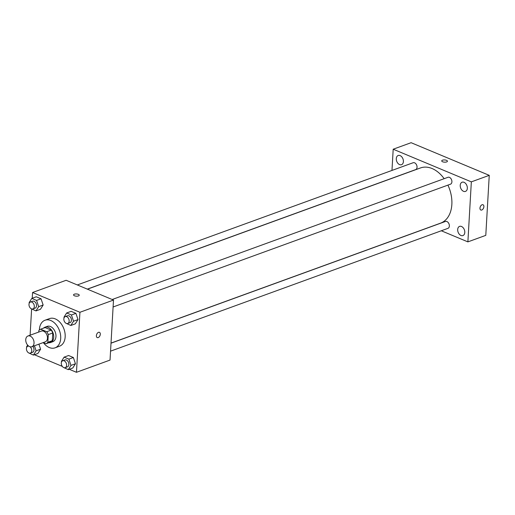 <?xml version="1.0" encoding="UTF-8"?>
<svg xmlns="http://www.w3.org/2000/svg" width="515" height="515" viewBox="0 0 515 515"><rect width="100%" height="100%" fill="white"/><g stroke="black" fill="none" stroke-linecap="round" stroke-linejoin="round"><path stroke-width="0.77" d="M25.75 339.63A5.71 3.901 70 0 1 27.939 335.999A5.71 3.901 70 0 1 33.559 340.029A5.71 3.901 70 0 1 31.846 346.73A5.71 3.901 70 0 1 27.63 345.121A5.71 3.901 70 0 1 25.75 339.63M27.939 335.999L41.374 331.106A5.71 3.901 70 0 1 46.994 335.143A5.71 3.901 70 0 1 45.275 341.838L31.846 346.73M43.234 342.584L46.015 343.743A7.751 5.298 70 0 0 47.837 342.301L48.281 334.602A7.751 5.298 70 0 0 46.711 331.744L40.633 329.201A7.751 5.298 70 0 0 38.812 330.649L38.728 332.072M46.711 331.744L51.185 330.115L45.108 327.572L40.633 329.201M51.185 330.115A7.751 5.298 70 0 1 52.755 332.973L48.281 334.602M46.015 343.743L50.489 342.115A7.751 5.298 70 0 0 52.318 340.673L52.755 332.973M48.822 342.726A8.156 5.575 -110 0 0 50.592 342.514A8.156 5.575 -110 0 0 53.605 335.143A8.156 5.575 -110 0 0 48.23 327.34A8.156 5.575 -110 0 0 45.011 327.18A8.156 5.575 -110 0 0 43.517 328.152M45.011 327.18L47.251 326.362A8.156 5.575 70 0 1 50.47 326.529A8.156 5.575 70 0 1 55.845 334.325A8.156 5.575 70 0 1 52.826 341.696L50.592 342.514M52.318 340.673L47.837 342.301M39.365 330.006A14.684 10.036 70 0 1 39.385 329.581A14.684 10.036 70 0 1 45.017 320.233A14.684 10.036 70 0 1 59.47 330.598A14.684 10.036 70 0 1 55.06 347.831A14.684 10.036 70 0 1 43.357 342.636M45.017 320.233L49.492 318.605A14.684 10.036 70 0 1 63.944 328.969A14.684 10.036 70 0 1 59.534 346.202L55.06 347.831M65.965 323.24L70.832 325.474L75.306 323.845L78.003 319.596L75.911 313.345L71.128 311.343L66.654 312.972L63.957 317.227L64.118 317.716M63.422 367.414L68.283 369.648L72.763 368.019L75.454 363.77L73.368 357.519L68.579 355.517L64.105 357.146L61.407 361.401L61.575 361.891M69.261 369.294L76.465 372.3L79.928 312.283L32.567 292.501L32.233 298.249M31.608 309.09L30.102 335.207M34.402 354.732L62.309 366.39M31.106 308.678L35.973 310.912L40.447 309.283L43.144 305.034L41.052 298.784L36.269 296.782L31.795 298.41L29.098 302.666L29.265 303.155M28.563 352.852L33.424 355.086L37.904 353.457L40.595 349.209L38.908 344.155L40.595 349.209L36.121 350.837L34.434 345.79M76.465 372.3L110.036 360.082L113.5 300.065L66.139 280.282L32.567 292.501M113.5 300.065L79.928 312.283M73.542 294.895A2.858 1.114 -176.7 0 1 74.315 294.2A2.858 1.114 -176.7 0 1 77.475 294.084A2.858 1.114 -176.7 0 1 79.239 295.224A2.858 1.114 -176.7 0 1 76.323 296.17A2.858 1.114 -176.7 0 1 73.542 294.895A2.858 1.114 -176.7 0 1 74.315 294.194A2.858 1.114 -176.7 0 1 77.469 294.084A2.858 1.114 -176.7 0 1 79.239 295.224M96.382 335.677A2.858 1.764 -67.3 0 1 99.44 332.33A2.858 1.764 -67.3 0 1 99.968 335.645A2.858 1.764 -67.3 0 1 97.238 337.595A2.858 1.764 -67.3 0 1 96.382 335.677M99.44 332.33A2.858 1.764 -67.3 0 1 99.968 335.638A2.858 1.764 -67.3 0 1 97.238 337.595M87.421 289.173L420.498 167.948A29.368 20.072 70 0 1 444.155 178.686M447.921 185.123A29.368 20.072 70 0 1 440.583 223.143L111.021 343.087M112.18 299.511L447.986 177.295A3.669 2.504 70 0 1 451.597 179.883A3.669 2.504 70 0 1 450.496 184.183L113.1 306.985M77.321 284.95L413.133 162.734A3.669 2.504 70 0 1 416.738 165.321A3.669 2.504 70 0 1 415.637 169.622L87.305 289.121M111.015 343.183L445.443 221.463A3.669 2.504 70 0 1 449.054 224.057A3.669 2.504 70 0 1 447.947 228.357L110.551 351.159M441.31 230.778L467.884 241.876L471.341 181.859L393.196 149.215L391.973 170.433M460.23 185.329A4.893 3.348 -110 0 0 461.839 190.035A4.893 3.348 -110 0 0 465.457 191.413A4.893 3.348 -110 0 0 466.925 185.67A4.893 3.348 -110 0 0 462.11 182.213A4.893 3.348 -110 0 0 460.23 185.329M396.293 158.62A4.893 3.348 -110 0 0 397.902 163.326A4.893 3.348 -110 0 0 401.52 164.703A4.893 3.348 -110 0 0 402.988 158.961A4.893 3.348 -110 0 0 398.172 155.504A4.893 3.348 -110 0 0 396.293 158.62M457.687 229.503A4.893 3.348 -110 0 0 459.29 234.209A4.893 3.348 -110 0 0 462.908 235.587A4.893 3.348 -110 0 0 464.382 229.845A4.893 3.348 -110 0 0 459.56 226.388A4.893 3.348 -110 0 0 457.687 229.503M467.884 241.876L485.787 235.361L489.25 175.345L471.341 181.859M479.967 208.099A2.858 1.764 -67.3 0 1 483.025 204.751A2.858 1.764 -67.3 0 1 483.553 208.066A2.858 1.764 -67.3 0 1 480.823 210.023A2.858 1.764 -67.3 0 1 479.967 208.099M489.25 175.345L411.105 142.7L393.196 149.215M441.728 160.892A2.858 1.114 -176.7 0 1 443.486 159.978A2.858 1.114 -176.7 0 1 446.537 160.345A2.858 1.114 -176.7 0 1 447.432 161.221A2.858 1.114 -176.7 0 1 444.516 162.167A2.858 1.114 -176.7 0 1 441.728 160.892A2.858 1.114 -176.7 0 1 443.479 159.978A2.858 1.114 -176.7 0 1 446.537 160.345A2.858 1.114 -176.7 0 1 447.432 161.221M483.025 204.751A2.858 1.764 -67.3 0 1 483.546 208.066A2.858 1.764 -67.3 0 1 480.823 210.023M27.63 345.134L26.548 346.84L26.716 347.329M33.424 355.086L36.121 350.837M32.767 346.395A3.669 2.504 70 0 1 32.593 352.286L30.353 353.097A3.669 2.504 70 0 1 27.643 352.067A3.669 2.504 70 0 1 26.439 348.539A3.669 2.504 70 0 1 27.842 346.202A3.669 2.504 70 0 1 28.705 346.119M37.904 353.457L40.595 349.209M30.108 346.788A3.669 2.504 70 0 1 31.763 350.335A3.669 2.504 70 0 1 30.353 353.097M68.283 369.648L70.98 365.399L68.888 359.148L64.105 357.146M62.701 360.764L64.942 359.953A3.669 2.504 70 0 1 68.553 362.541A3.669 2.504 70 0 1 67.446 366.847L65.212 367.659A3.669 2.504 70 0 1 62.502 366.629A3.669 2.504 70 0 1 61.291 363.101A3.669 2.504 70 0 1 62.701 360.764A3.669 2.504 70 0 1 66.313 363.358A3.669 2.504 70 0 1 65.212 367.659M72.763 368.019L75.454 363.77L70.98 365.399M75.454 363.77L73.368 357.519L68.888 359.148M73.368 357.519L68.579 355.517M35.973 310.912L38.67 306.663L36.578 300.412L31.795 298.41M30.391 302.035L32.625 301.217A3.669 2.504 70 0 1 36.237 303.805A3.669 2.504 70 0 1 35.136 308.112L32.896 308.923A3.669 2.504 70 0 1 30.185 307.893A3.669 2.504 70 0 1 28.982 304.365A3.669 2.504 70 0 1 30.391 302.035A3.669 2.504 70 0 1 34.003 304.623A3.669 2.504 70 0 1 32.896 308.923M40.447 309.283L43.144 305.034L38.67 306.663M43.144 305.034L41.052 298.784L36.578 300.412M41.052 298.784L36.269 296.782M70.832 325.474L73.529 321.225L71.437 314.974L66.654 312.972M65.251 316.59L67.484 315.779A3.669 2.504 70 0 1 71.096 318.367A3.669 2.504 70 0 1 69.995 322.673L67.755 323.484A3.669 2.504 70 0 1 65.045 322.454A3.669 2.504 70 0 1 63.841 318.927A3.669 2.504 70 0 1 65.251 316.59A3.669 2.504 70 0 1 68.856 319.184A3.669 2.504 70 0 1 67.755 323.484M75.306 323.845L78.003 319.596L73.529 321.225M78.003 319.596L75.911 313.345L71.437 314.974M75.911 313.345L71.128 311.343M28.499 345.964L27.842 346.202"/></g></svg>
